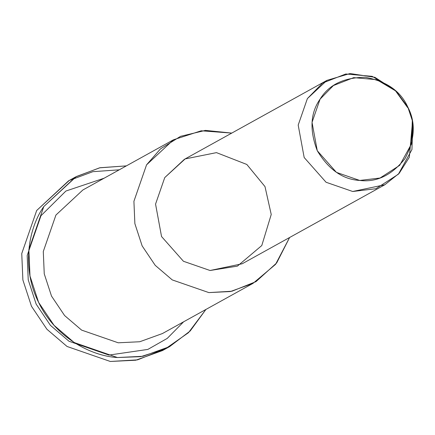 <?xml version="1.0" encoding="UTF-8"?>
<svg xmlns="http://www.w3.org/2000/svg" width="435" height="435" viewBox="0 0 435 435"><rect width="100%" height="100%" fill="white"/><g stroke="black" fill="none" stroke-linecap="round" stroke-linejoin="round"><path stroke-width="0.65" d="M104.106 178.214L65.897 191.036L40.977 215.727L27.187 255.492L28.231 279.852L36.165 304.13L50.427 325.353L69.013 341.252L108.946 355.085L147.851 349.414L167.23 338.408L183.641 321.791M166.04 348.495L137.59 359.854L110.321 361.469L67.061 346.478L46.926 329.262L31.472 306.267L22.881 279.961L21.75 253.572L36.687 210.496L69.225 180.481L92.883 171.673L119.277 169.813M407.796 107.037L412.293 120.511L411.564 143.767L399.705 165.327L380.038 178.024L359.729 180.449L336.434 172.374L317.273 150.722L312.036 122.349L320.078 99.158L333.4 85.559L353.693 77.637L376.764 79.692L396.024 91.138L407.796 107.037C400.651 91.138 386.503 81.231 365.34 77.31C343.965 77.408 328.876 84.689 320.078 99.158C310.356 112.975 309.421 130.163 317.273 150.722C328.648 169.585 342.796 179.492 359.729 180.449C376.596 182.531 391.685 175.251 404.99 158.606C414.995 139.651 415.931 122.458 407.796 107.037M396.024 91.138L394.175 89.42L372.164 76.337L345.798 73.988L322.607 83.041L307.382 98.582L298.192 125.09L304.174 157.519L326.076 182.265L352.698 191.487L375.905 188.719L398.384 174.207L411.94 149.569L412.771 122.991L412.293 120.511M412.51 121.713L409.335 157.263L399.205 173.309L384.823 184.766L352.698 191.487L326.076 182.265L304.174 157.519L298.192 125.09L307.382 98.582L326.984 80.344L350.039 73.531L374.894 77.316L395.17 90.366L407.633 107.592M326.984 80.344L184.348 159.351L164.745 177.594L155.556 204.102L161.537 236.526L183.439 261.272L210.061 270.499L242.186 263.773L384.823 184.766M231.757 133.088L205.423 130.391L180.547 136.334L160.477 148.884L146.551 164.854L133.915 201.302L134.872 223.633L142.142 245.889L155.219 265.345L172.255 279.912L208.86 292.597L231.92 291.233L255.981 281.635L276.676 262.941L289.601 237.51L275.567 264.355L253.034 283.354L230.398 291.542L208.86 292.597L172.255 279.912L155.219 265.345L142.142 245.889L134.872 223.633L133.915 201.302L146.551 164.854L173.5 139.771L201.242 130.788L231.757 133.088M264.997 186.599L271.228 214.493L261.788 245.536L237.423 266.122L210.061 270.499L183.439 261.272L161.537 236.526L155.556 204.102L164.745 177.594L185.136 158.922L216.478 152.631L246.83 164.468L264.997 186.599M173.5 139.771L82.873 189.975L55.925 215.053L43.288 251.501L44.245 273.832L51.515 296.088L64.592 315.544L81.628 330.116L118.233 342.796L139.771 341.741L162.407 333.553L253.034 283.354M126.384 165.876L99.996 167.736L76.337 176.545L43.794 206.56C28.422 228.342 21.31 268.025 38.584 302.33C54.979 337.054 90.714 356.064 117.428 357.532L140.815 356.651L165.534 348.739L188.453 332.704L205.913 309.454L190.187 330.986L169.639 346.608L142.887 356.281L117.428 357.532L74.173 342.541L54.038 325.32L38.584 302.33L29.993 276.024L28.857 249.636L43.794 206.56L75.647 176.92L99.582 167.828L126.384 165.876M118.233 342.796L81.628 330.116L64.592 315.544L51.515 296.088L44.245 273.832L43.288 251.501L55.925 215.053M75.647 176.92L68.54 180.857L36.687 210.496L21.75 253.572L22.881 279.961L31.472 306.267L46.926 329.262L67.061 346.478L110.321 361.469L135.78 360.218L162.527 350.545L169.639 346.608"/></g></svg>

